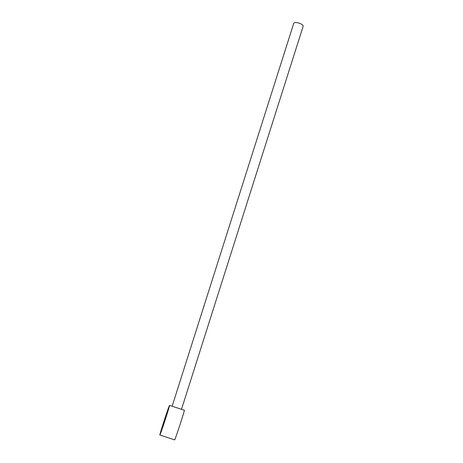 <?xml version="1.0" encoding="UTF-8"?>
<svg xmlns="http://www.w3.org/2000/svg" width="463" height="463" viewBox="0 0 463 463"><rect width="100%" height="100%" fill="white"/><g stroke="black" fill="none" stroke-linecap="round" stroke-linejoin="round"><path stroke-width="0.69" d="M159.851 435L174.661 439.85A15.58 0.365 -71.9 0 0 175.101 438.907A15.58 0.365 -71.9 0 0 180.726 422.453A15.58 0.365 -71.9 0 0 184.355 410.23L169.551 405.385A15.58 0.365 -71.9 0 0 169.105 406.329A15.58 0.365 -71.9 0 0 163.48 422.783A15.58 0.365 -71.9 0 0 159.851 435A15.58 0.365 -71.9 0 0 160.296 434.057A15.58 0.365 -71.9 0 0 165.922 417.609A15.58 0.365 -71.9 0 0 169.551 405.385M166.466 414.645L162.762 426.116L166.466 414.645M172.143 406.23L293.762 23.3A4.925 1.765 17.6 0 1 299.104 23.15A4.925 1.765 17.6 0 1 303.149 26.281L181.502 409.298"/></g></svg>

